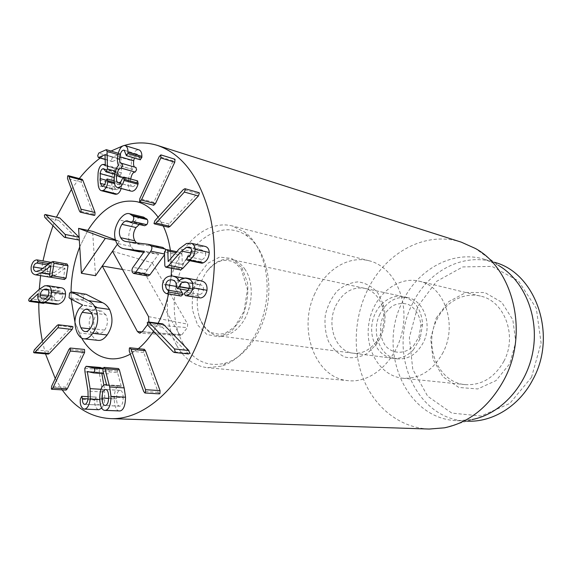 <?xml version="1.0" encoding="UTF-8"?>
<svg xmlns="http://www.w3.org/2000/svg" width="572" height="572" viewBox="0 0 572 572"><rect width="100%" height="100%" fill="white"/><g stroke="black" fill="none" stroke-linecap="round" stroke-linejoin="round"><path stroke-width="0.43" stroke-dasharray="2.86 2.15" d="M78.707 240.233L58.68 220.392L58.208 218.168L59.109 217.553M79.143 237.33L79.315 240.068M94.28 215.401L93.429 214.307L81.346 182.168L81.474 179.565L82.082 179.293M115.315 194.273C113.842 193.872 112.813 192.206 112.241 189.268L111.755 183.197L112.012 176.541C112.584 172.172 113.971 169.491 116.166 168.483L102.288 164.564M116.166 168.483L117.703 168.325L119.169 169.727L105.277 165.809M119.169 169.727L105.327 165.787M119.219 169.705L118.897 158.73L112.634 161.454L112.205 161.504L111.561 159.76L112.548 157.157L120.342 153.839L120.964 155.512L121.335 172.83L120.335 175.675L119.098 174.481L105.191 170.628M119.098 174.481L117.553 172.587L116.552 172.694L114.514 175.461M113.935 180.795L114.271 187.023L104.662 184.491M114.271 187.023L116.016 189.811L116.974 189.725C118.34 189.089 119.248 187.452 119.691 184.799L105.756 181.081M119.691 184.799L120.685 182.747L106.757 178.993M120.685 182.747L121.793 184.463L121.736 185.5L114.522 183.576M121.736 185.5L121.142 188.495M131.274 191.162C128.564 190.126 127.606 186.236 128.421 179.479L114.486 175.647M128.421 179.479C129.501 173.945 130.831 170.585 132.411 169.391L118.497 165.415M132.411 169.391L118.511 165.294M132.432 169.276C131.36 167.739 131.06 164.858 131.524 160.639L117.639 156.542M131.524 160.639C132.625 153.961 134.813 150.329 138.088 149.75L124.217 145.481M138.088 149.75L139.067 149.885M140.176 159.724L139.675 158.115L125.776 153.954M139.675 158.115L138.045 154.419L124.617 150.436M137.516 154.34C136.165 154.476 135.114 155.698 134.349 158.015M134.613 167.081L121.772 163.449M135.686 167.467L121.922 163.442M130.716 179.007L130.638 179.501L123.001 177.399M130.638 179.501C130.073 183.583 130.595 185.943 132.189 186.594L118.661 182.911M132.625 186.658C134.155 186.515 135.357 185.171 136.229 182.632L122.272 178.814M136.229 182.632L137.552 180.902M153.625 205.155L153.861 202.288L173.137 160.889L174.61 159.188M168.554 227.22L168.089 226.769L169.062 223.981L197.319 193.529L198.956 192.642M180.001 269.97L179.05 268.604L178.643 254.969L180.251 252.702L181.109 252.631L181.975 253.939L182.296 264.414L168.096 261.576M179.05 268.604L164.843 265.837M182.296 264.414L168.182 261.554M182.382 264.393L193.45 251.844L200.636 246.654L204.898 246.353M201.759 263.177L200.801 261.747L202.216 259.595L188.045 256.628M202.216 259.595C204.547 258.294 205.72 256.32 205.748 253.675L191.591 250.607M205.748 253.675C205.62 251.716 204.805 250.565 203.296 250.221L200.801 250.422L195.66 254.09L189.725 260.71M180.938 296.024L180.43 295.846C177.57 294.344 176.34 291.298 176.755 286.708C177.899 281.152 181.152 278.457 186.508 278.621L172.279 275.983M176.755 286.708L162.498 284.212M186.508 278.621L187.137 278.721C190.698 279.722 192.707 281.403 193.179 283.762L178.936 281.181M193.179 283.762L179.022 281.195M193.264 283.776C194.737 281.653 197.061 280.623 200.243 280.68L186.014 278.028M200.243 280.68L200.929 280.78M199.757 298.026L198.412 296.031L199.943 294.43L185.678 291.992M199.943 294.43C201.802 293.951 202.996 292.492 203.51 290.047L189.26 287.537M203.51 290.047C203.818 286.994 202.631 285.178 199.957 284.613L186.157 282.125M199.492 284.549C196.26 284.398 194.358 285.921 193.779 289.103L189.103 288.281M193.779 289.103L191.67 291.012L190.433 288.674L176.176 286.172M190.433 288.674C190.776 285.221 189.403 283.169 186.322 282.511L172.465 280.015M185.914 282.454C182.683 282.196 180.716 283.741 180.008 287.087L176.14 286.408M180.008 287.087L179.965 288.989M180.43 295.846L166.152 293.472M188.603 353.946L162.262 327.163L161.619 324.474L162.584 323.859M159.424 393.865L158.194 392.349L143.672 352.481L143.808 349.521L144.33 349.306M62.927 294.773C62.863 292.649 62.041 291.448 60.453 291.169L58.623 291.327C55.942 292.271 54.526 294.237 54.361 297.225C54.419 299.406 55.255 300.636 56.871 300.915L58.601 300.772C61.311 299.842 62.748 297.848 62.927 294.773L48.834 292.678M58.623 291.327L47.776 289.689M58.601 300.772L44.509 298.763M54.361 297.225L47.798 296.275M55.799 304.333C53.21 303.789 51.88 301.866 51.809 298.57L37.738 296.553M51.809 298.57L52.331 295.788L38.274 293.736M52.331 295.788L38.21 293.679M52.266 295.738L44.666 302.795L41.592 302.366M43.379 303.317L42.643 302.152L43.408 300.507L29.372 298.534M43.408 300.507L53.475 291.284L39.418 289.167M53.475 291.284L58.587 288.045L44.53 285.871M58.587 288.045L61.519 287.787M64.479 279.486L63.535 277.735L65.022 268.325L51.001 265.887L64.958 268.318L55.327 275.289L50.465 277.198M49.642 277.127C46.182 276.39 44.68 273.716 45.131 269.112L31.181 266.738M45.131 269.112C46.153 264.893 47.976 262.648 50.601 262.391L36.644 259.917M50.601 262.391L51.158 262.391L52.045 264.157L50.779 265.508L47.447 264.922M50.779 265.508C49.063 265.823 47.991 267.088 47.555 269.319L42.564 268.468M47.555 269.319C47.283 271.907 48.134 273.409 50.121 273.831L54.211 272.537L65.086 264.772L51.072 262.291M65.086 264.772L67.06 264.007M48.27 354.104L47.755 353.589L48.591 351.158L71.364 327.091L72.487 326.455M66.087 390.097L65.995 387.137L83.247 350.808L84.52 349.449M103.217 368.096L108.566 369.312L109.245 371.879L107.965 373.988L101.73 372.544L87.316 371.428M101.73 372.544L88.081 371.607M101.716 372.665L101.859 373.523M103.839 385.113L104.59 389.518L104.776 399.835C104.175 403.56 103.167 406.334 101.737 408.151M98.842 409.709L83.762 409.03M98.277 409.631C95.574 408.172 94.409 404.976 94.78 400.057L80.302 399.327M94.78 400.057L96.289 397.111L96.954 399.327L88.045 398.87M96.954 399.327C96.811 402.538 97.469 404.418 98.92 404.969L85.064 404.332M98.92 404.969L99.249 405.012C100.858 404.897 101.973 402.988 102.588 399.299L102.474 391.97L99.349 372.923L84.935 371.807M99.349 372.923L99.221 369.455L84.82 368.289M99.221 369.455L100.493 367.496M123.187 397.647C123.023 393.086 122.022 390.655 120.191 390.354L119.77 390.376C117.66 391.026 116.588 393.829 116.538 398.784C116.688 403.396 117.718 405.863 119.612 406.177L119.984 406.156C122.072 405.512 123.137 402.674 123.187 397.647L108.666 396.861M119.77 390.376L106.092 389.532M119.984 406.156L105.441 405.498M116.538 398.784L108.63 398.362M119.419 410.989C116.28 410.717 114.55 406.699 114.228 398.934L99.714 398.169M114.228 398.934C114.414 391.055 116.095 386.643 119.276 385.7L104.79 384.741M119.276 385.7L121.15 386.322L106.664 385.378M121.15 386.322L106.714 385.242M121.2 386.193L117.546 372.594L103.103 371.457M117.546 372.594L117.353 371.114L118.361 368.59M62.198 389.868L55.262 378.521M45.474 353.846L42.399 341.227M38.782 302.681L39.253 289.325M40.583 275.647L42.971 260.939M52.996 225.711L56.542 216.981M71.457 189.289L79.272 178.55M100.136 158.029L110.997 151.051M122.494 146.046L124.267 145.481M79.737 246.847L87.874 230.359L79.737 246.847M158.108 217.181L163.234 225.961L158.108 217.181M170.385 250.357L171.536 268.332L170.385 250.357M171.2 275.947L168.554 293.972L171.2 275.947M158.108 323.266L153.525 331.209L158.108 323.266M138.36 348.677L130.359 354.125L138.36 348.677M81.61 338.045L74.932 322.072L79.644 334.348L81.61 338.045M71.193 299.242L71.035 291.92L71.193 299.242M335.685 305.927C342.578 292.528 352.123 286.636 364.335 288.252C373.123 290.469 379.172 296.839 382.489 307.371C384.985 316.924 384.127 326.355 379.915 335.657L376.655 341.241C370.012 350.057 362.183 354.039 353.16 353.189C335.564 351.537 326.197 325.111 335.685 305.927M380.394 337.652C385.321 326.769 386.322 315.751 383.397 304.583L377.713 292.75C372.15 286.558 365.622 282.933 358.129 281.874C350.536 282.475 343.536 285.55 337.123 291.112C331.474 297.855 327.549 305.805 325.346 314.972C324.353 324.345 325.397 333.154 328.471 341.391C332.654 348.777 338.224 354.025 345.173 357.121C352.588 358.63 359.952 357.393 367.267 353.417L376.583 344.172L380.394 337.652M379.887 314.15C370.706 332.218 380.073 357.235 397.304 358.858C408.265 359.659 416.945 354.197 423.344 342.471C432.582 324.753 423.823 300.364 407.836 297.669C395.881 296.046 386.565 301.537 379.887 314.15M314.893 293.529C297.476 329.165 315.065 378.535 348.584 380.695C372.2 383.24 397.604 359.724 402.874 328.314C408.408 296.954 392.335 266.302 369.226 260.796C348.369 255.248 325.296 269.927 314.893 293.529M503.882 361.239C517.71 335.943 504.425 300.793 480.48 296.103C463.677 291.813 445.166 302.202 436.951 319.526C423.094 345.824 438.216 382.639 465.243 384.627C481.581 385.535 494.458 377.742 503.882 361.239M436.207 318.039L448.684 301.658L465.944 292.485L484.849 292.542L501.68 302.209L512.848 319.862L515.787 341.97L509.731 363.785L496.038 380.594L477.777 388.953L458.844 387.458L442.971 376.805L433.033 359.366L430.673 338.51L436.207 318.039M443.157 352.316C433.126 370.492 419.598 379.122 402.574 378.206C379.736 375.933 364.264 348.941 369.026 322.494C373.38 295.967 396.989 275.711 419.276 281.202C444.215 285.993 457.872 324.431 443.157 352.316M531.502 377.334L541.098 343L536.286 308.272L518.447 280.902L492.013 266.402L462.805 266.917L436.529 281.395L417.717 306.528L409.345 337.637L412.784 369.383L427.67 396.246L451.816 413.098L481.095 416.023L509.766 403.489L531.502 377.334M466.916 421.135C415.744 419.769 387.301 352.037 412.262 304.14C427.212 271.872 462.462 252.295 494.272 262.255M444.508 427.813L472 419.576L457.207 420.685C405.67 419.297 377.198 350.657 402.359 302.073C417.446 269.348 452.931 249.406 484.97 259.438L498.534 265.429L475.382 248.47M461.332 242.17C424.553 230.116 383.826 253.782 366.616 291.992C353.646 319.998 352.688 354.089 364.457 381.503C376.319 408.78 400.915 427.97 429.157 429.05M115.337 239.754L119.441 241.27L115.551 240.447M119.441 241.27L117.36 244.265M95.531 275.704L92.585 231.367M98.334 340.39C95.717 340.147 93.422 338.138 91.448 334.355C87.938 325.761 88.581 317.81 93.379 310.503L96.847 307.057L84.299 300.765L83.24 299.714L83.712 295.138L85.535 294.087M165.88 249.778L164.543 254.69M147.905 276.019L146.654 275.032C145.867 273.437 146.046 271.757 147.204 269.984L158.594 254.204L143.694 252.331M138.159 251.63C135.106 251.122 132.697 249.349 130.945 246.317C127.32 239.31 128.107 231.603 133.283 223.194C137.058 218.204 140.505 216.173 143.629 217.124M144.659 225.733L141.763 224.238L139.289 224.489M136.508 242.885L140.955 244.687L162.856 247.44M148.913 322.036L147.469 324.739M105.82 314.722L101.702 311.075C99.936 310.839 98.198 311.89 96.496 314.235C93.3 319.212 92.879 324.303 95.224 329.501C96.425 331.803 97.841 333.054 99.485 333.254C101.215 333.455 102.931 332.403 104.633 330.108C107.851 325.103 108.251 319.977 105.82 314.722L91.556 312.791M104.633 330.108L90.326 328.399M95.224 329.501L89.968 328.871M96.496 314.235L91.935 313.62M91.448 334.355L77.156 332.725M96.818 307.293L82.597 305.284M96.847 307.057L82.618 305.04M84.299 300.765L70.12 298.698M83.24 299.714L69.069 297.633M164.965 254.111L164.529 254.018M146.654 275.032L132.439 272.451M158.594 254.204L144.43 251.294M158.53 254.082L144.358 251.172M133.283 223.194L119.226 219.941M143.808 225.304L129.73 222.043M162.334 247.34L148.184 244.315M181.86 334.749L187.373 327.613L187.68 324.152L152.245 262.834L144.723 273.252L179.565 334.684L180.58 335.428L181.86 334.749L142.271 331.696M112.512 251.251L152.245 262.834M122.551 269.469L144.723 273.252M413.499 345.867L418.926 336.944L420.892 325.554C420.213 315.794 415.315 307.772 408.043 304.311C402.931 302.924 397.855 303.396 392.814 305.734C388.145 309.08 384.534 313.642 381.982 319.412C379.243 329.079 380.323 337.766 385.213 345.459C392.406 354.268 404.883 354.633 413.499 345.867M413.263 349.928L420.12 338.688L422.594 324.31C421.442 309.302 415.007 300.093 403.274 296.682C389.539 293.629 374.939 306.327 372.186 323.037C369.197 339.697 378.707 356.549 392.678 358.265C400.264 359.073 407.128 356.292 413.263 349.928M245.209 269.641C241.541 264.121 236.994 260.746 231.567 259.524C222.487 257.993 214.321 261.854 207.078 271.099C197.569 285.135 194.945 300.357 199.22 316.766C202.953 327.906 209.359 334.27 218.425 335.871C226.44 336.701 233.826 333.09 240.576 325.046C252.645 310.675 254.847 283.662 245.209 269.641M183.04 343.414C193.601 361.068 207.922 367.589 225.997 362.977C245.159 357.014 262.684 333.161 267.51 305.012C272.379 276.877 263.828 248.527 247.769 236.508C228.207 221.743 201.43 232.325 186.622 257.943C171.679 283.455 169.977 320.291 183.04 343.414M176.576 345.288C164.314 323.28 164.336 289.511 176.212 263.242C188.045 236.994 211.061 220.649 231.989 225.883L244.816 232.139C261.783 244.787 270.842 274.832 265.673 304.697C260.553 334.577 241.97 359.859 221.757 366.109L207.572 367.71C194.544 366.123 184.213 358.644 176.576 345.288M58.68 220.392L44.816 217.367M78.014 239.797L64.028 236.951M81.346 182.168L67.517 178.578M93.429 214.307L79.472 211.082M112.241 189.268L98.305 185.643M111.755 183.197L97.841 179.494M112.012 176.541L98.112 172.744M118.99 159.009L105.126 154.948M118.833 158.737L105.084 154.712M112.634 161.454L105.205 159.309M112.548 157.157L98.706 153.11M119.963 153.875L106.113 149.75M120.964 155.512L117.982 154.626M121.335 172.83L115.465 171.185M120.335 175.675L114.75 174.138M116.552 172.694L104.49 169.341M113.957 182.289L105.984 180.151M116.974 189.725L103.031 186.079M121.793 184.463L114.321 182.461M173.137 160.889L159.209 156.606M153.861 202.288L139.833 198.663M197.319 193.529L183.305 189.611M169.062 223.981L154.969 220.606M178.643 254.969L164.471 252.009M181.975 253.939L175.919 252.66M193.45 251.844L179.286 248.791M200.636 246.654L186.493 243.5M200.801 261.747L186.622 258.816M200.801 250.422L190.912 248.255M195.66 254.09L191.184 253.131M198.412 296.031L184.141 293.622M193.736 289.353L189.039 288.531M190.383 288.967L176.133 286.472M187.487 353.274L173.066 351.751M162.262 327.163L147.905 325.296M158.194 392.349L143.665 391.448M143.672 352.481L129.251 351.015M42.643 302.152L28.6 300.207M63.535 277.735L49.492 275.418M55.327 275.289L49.657 274.345M52.045 264.157L49.192 263.656M50.236 273.845L36.251 271.521M54.211 272.537L40.212 270.184M48.591 351.158L34.384 349.828M71.364 327.091L57.15 325.404M65.995 387.137L51.623 386.257M83.247 350.808L68.933 349.413M108.566 369.312L102.989 368.861M104.59 389.518L100.951 389.296M104.776 399.835L99.764 399.578M94.873 399.142L80.395 398.398M96.289 397.111L88.31 396.689L96.139 397.09M102.588 399.299L88.095 398.555M102.474 391.97L88.002 391.126M117.353 371.114L102.91 369.948M93.379 310.503L79.15 308.551M83.712 295.138L69.555 292.993M147.204 269.984L132.997 267.331M130.945 246.317L116.824 243.379M140.955 244.687L126.827 241.699M147.855 324.217L187.373 327.613M148.548 316.623L187.68 324.152M142.106 331.903L179.565 334.684M241.92 267.639L247.562 282.861C248.605 295.173 246.668 307.021 241.742 318.418L231.51 331.195L219.033 336.865L206.914 334.491L197.483 324.825L192.449 309.902C191.62 298.212 193.472 286.944 198.005 276.09L207.557 263.435L219.605 257.093L231.882 258.494L241.92 267.639M105.305 164.815L117.703 168.325M105.034 154.676L118.897 158.73M105.212 159.488L112.205 161.504M118.311 153.232L120.342 153.839M114.729 174.26L119.97 175.711M103.654 168.719L117.553 172.587M102.073 186.179L116.016 189.811M114.178 180.859L121.078 182.718M124.167 150.207L138.045 154.419M121.3 163.385L135.214 167.403M118.232 182.847L132.189 186.594M176.748 251.709L181.109 252.631M189.153 247.111L203.296 250.221M183.834 278.106L187.137 278.721M185.721 282.025L199.957 284.613M188.081 290.39L191.67 291.012M172.079 279.93L186.322 282.511M60.453 291.169L46.375 289.039M56.871 300.915L42.786 298.913M36.136 271.5L50.121 273.831M84.742 404.354L99.249 405.012M120.191 390.354L105.698 389.461M119.612 406.177L105.076 405.512M106.592 384.784L119.841 385.657M382.489 307.371L383.397 304.583M376.655 341.241L376.583 344.172M407.836 297.669L364.335 288.252M397.304 358.858L353.16 353.189M402.574 378.206L465.243 384.627M419.276 281.202L480.48 296.103M369.226 260.796L231.989 225.883M348.584 380.695L207.572 367.71M457.207 420.685L466.802 421.128M484.97 259.438L494.158 262.219M85.185 331.596L99.485 333.254M87.459 309.109L101.702 311.075M141.763 224.238L127.685 220.964M140.047 244.53L125.919 241.548M180.58 335.428L139.568 333.183M420.892 325.554L422.594 324.31M418.926 336.944L420.12 338.688M403.274 296.682L231.567 259.524M392.678 358.265L218.425 335.871M199.22 316.766C203.16 326.869 208.437 331.31 211.797 332.725L218.761 334.22L222.801 333.791C225.261 333.483 229.358 330.938 235.099 326.169L244.087 311.118L247.419 289.489L241.312 269.233C231.717 258.558 231.388 261.99 228.271 260.432L222.901 260.432C221.807 260.346 218.726 261.711 213.649 264.529L207.078 271.099M247.769 236.508L244.816 232.139M225.997 362.977L221.757 366.109"/><path stroke-width="0.86" d="M64.028 236.951L44.816 217.367L44.351 215.115L45.252 214.493L45.882 214.893L65.136 234.427L65.637 236.765L64.715 237.387L64.028 236.951M45.252 214.493L59.738 217.946L79.143 237.33M79.315 240.068L64.715 237.387M79.472 211.082L67.517 178.578L67.653 175.94L68.261 175.661L69.04 176.691L81.045 209.209L80.909 211.919L80.316 212.183L79.472 211.082M68.261 175.661L82.082 179.293L82.868 180.316L95.002 212.462L94.873 215.143L94.28 215.401L80.316 212.183M103.11 190.512L101.366 190.698C99.893 190.297 98.877 188.617 98.305 185.643L97.841 179.494L98.112 172.744C98.699 168.318 100.086 165.594 102.288 164.564L103.818 164.4L105.327 165.787L105.034 154.676L98.777 157.457L98.348 157.514L97.712 155.748L98.706 153.11L106.113 149.75L107.1 151.401L107.429 168.947L106.056 171.872L103.654 168.719L102.653 168.833C101.401 169.333 100.593 170.935 100.222 173.638L100.336 183.355L102.073 186.179L103.031 186.079C104.397 185.435 105.305 183.769 105.756 181.081L107.15 178.964L107.801 181.782C107.243 186.222 105.684 189.132 103.11 190.512L117.067 194.101L115.315 194.273L101.366 190.698M114.514 175.461L114.128 177.427L100.222 173.638M114.128 177.427L113.935 180.795M104.662 184.491L100.336 183.355M114.522 183.576L107.801 181.782M121.142 188.495C120.306 191.334 118.947 193.2 117.067 194.101M117.975 187.58L117.303 187.48C114.593 186.443 113.656 182.497 114.486 175.647C115.58 170.034 116.917 166.624 118.497 165.415L118.511 165.294C117.453 163.742 117.16 160.825 117.639 156.542C118.754 149.778 120.949 146.089 124.217 145.481L125.196 145.617C127.077 146.496 128.014 148.67 127.999 152.138L127.913 153.403L126.398 155.641L124.167 150.207L123.631 150.136C121.743 150.429 120.477 152.617 119.827 156.707C119.334 160.66 119.827 162.884 121.3 163.385L122.129 163.47L122.665 165.751L121.064 168.111C118.94 168.404 117.482 170.921 116.695 175.668C116.123 179.801 116.638 182.196 118.232 182.847L118.661 182.911C120.191 182.754 121.393 181.388 122.272 178.814L123.709 177.077L124.06 180.466C122.751 184.827 120.721 187.194 117.975 187.58L131.274 191.162L117.303 187.48M125.196 145.617L139.067 149.885C140.955 150.765 141.899 152.91 141.892 156.335L127.999 152.138M141.892 156.335L141.813 157.579L127.913 153.403M141.813 157.579L140.176 159.724M124.617 150.436L123.631 150.136M134.349 158.015L133.719 160.811L119.827 156.707M133.719 160.811C133.297 164.085 133.591 166.173 134.613 167.081M135.836 167.467L136.586 169.748L135.164 172.065L121.064 168.111M123.001 177.399L116.695 175.668M134.985 172.072C132.947 172.322 131.524 174.632 130.716 179.007M123.709 177.077L137.666 180.924L123.817 177.113M137.666 180.924L138.024 184.27L124.06 180.466M138.024 184.27C136.722 188.567 134.699 190.898 131.953 191.262M139.833 198.663L159.209 156.606L160.882 154.89L160.832 157.936L141.398 200.05L139.589 201.573L139.833 198.663M174.61 159.188L174.996 159.302L174.767 162.205L155.434 203.661L153.625 205.155M154.969 220.606L183.305 189.611L184.949 188.703L185.392 189.132L184.363 192.056L155.963 223.044L154.447 223.888L153.99 223.438L154.969 220.606M184.949 188.703L198.956 192.642L199.399 193.071L198.384 195.946L170.063 226.39L168.554 227.22L154.447 223.888M164.843 265.837L164.471 252.009L166.087 249.699L166.938 249.628L167.803 250.951L168.182 261.554L179.286 248.791L186.493 243.5L190.755 243.179C193.407 243.772 194.852 245.846 195.109 249.392C194.752 254.619 192.75 258.129 189.103 259.91L187.573 260.267L186.622 258.816L188.045 256.628C190.376 255.298 191.563 253.289 191.591 250.607C191.47 248.62 190.655 247.454 189.153 247.111L186.644 247.326L181.496 251.065L168.862 265.337L166.473 267.188L165.794 267.224L164.843 265.837M190.755 243.179L204.898 246.353C207.543 246.947 208.994 248.992 209.259 252.488L195.109 249.392M209.259 252.488C208.916 257.643 206.921 261.089 203.282 262.827L189.103 259.91M203.282 262.827L201.759 263.177L187.573 260.267M189.725 260.71L183.069 268.125L168.862 265.337M183.069 268.125L180.688 269.941L166.473 267.188M180.688 269.941L165.794 267.224M162.498 284.212C163.656 278.571 166.917 275.833 172.279 275.983L172.908 276.083C176.462 277.091 178.471 278.793 178.936 281.181L179.022 281.195C180.502 279.036 182.833 277.985 186.014 278.028L186.708 278.135C191.212 279.115 193.222 282.325 192.735 287.759C191.713 292.335 189.618 294.945 186.443 295.581L185.485 295.645L184.141 293.622L185.678 291.992C187.544 291.498 188.739 290.018 189.26 287.537C189.575 284.434 188.395 282.597 185.721 282.025L185.257 281.96C182.025 281.824 180.108 283.369 179.522 286.601L177.406 288.545L176.176 286.172C176.534 282.668 175.161 280.587 172.079 279.93L171.671 279.872C168.44 279.615 166.466 281.188 165.758 284.584C165.472 287.201 166.166 289.046 167.839 290.118L168.797 292.106L166.91 293.701L166.152 293.472C163.292 291.956 162.076 288.867 162.498 284.212M186.708 278.135L200.929 280.78C205.441 281.76 207.457 284.928 206.978 290.276L192.735 287.759M206.978 290.276C205.97 294.787 203.882 297.347 200.715 297.969L186.443 295.581M200.715 297.969L185.485 295.645M186.157 282.125L185.257 281.96M189.103 288.281L179.522 286.601M172.465 280.015L171.671 279.872M176.14 286.408L165.758 284.584M179.965 288.989L182.11 292.542L167.839 290.118M182.11 292.542L183.069 294.501L168.797 292.106M183.069 294.501L180.938 296.024M149.235 322.565L174.46 348.956L175.154 351.809L174.181 352.438L173.066 351.751L147.905 325.296L147.269 322.565L148.234 321.943L149.235 322.565L163.585 324.474L188.874 350.529L189.575 353.339L188.603 353.946L174.181 352.438M148.234 321.943L162.584 323.859L163.585 324.474M131.052 349.227L145.531 389.689L145.388 392.785L144.888 392.993L143.665 391.448L129.251 351.015L129.401 348.012L129.923 347.79L131.052 349.227L145.467 350.722L160.053 390.612L159.917 393.658L159.424 393.865L144.888 392.993M129.923 347.79L144.33 349.306L145.467 350.722M47.776 289.689L44.552 289.203L46.375 289.039C47.962 289.318 48.777 290.526 48.834 292.678C48.649 295.796 47.204 297.819 44.509 298.763L42.786 298.913C41.17 298.641 40.34 297.397 40.29 295.188C40.462 292.156 41.885 290.161 44.552 289.203M47.798 296.275L40.29 295.188M51.444 291.913C51.287 297.04 48.92 300.457 44.359 302.159L41.699 302.381C39.125 301.837 37.802 299.892 37.738 296.553L38.21 293.679L29.816 301.33L29.329 301.38L28.6 300.207L29.372 298.534L39.418 289.167L44.53 285.871L47.447 285.614C50.064 286.186 51.394 288.288 51.444 291.913L65.544 294.022C65.401 299.084 63.042 302.452 58.466 304.118L44.359 302.159M58.466 304.118L55.799 304.333L41.699 302.381M41.592 302.366L30.616 300.843M44.666 302.795L43.379 303.317L29.329 301.38M47.447 285.614L61.519 287.787C64.143 288.367 65.48 290.447 65.544 294.022M53.975 263.292L52.002 275.768L50.486 277.198L49.492 275.418L51.001 265.887L41.32 272.966L35.693 274.846C32.218 274.131 30.709 271.428 31.181 266.738C32.211 262.462 34.034 260.188 36.644 259.917L37.201 259.917L38.081 261.697L36.815 263.07C35.099 263.399 34.027 264.686 33.591 266.945C33.312 269.562 34.156 271.085 36.136 271.5L40.212 270.184L51.072 262.291L53.039 261.504L53.975 263.292L68.004 265.773L66.059 278.085L64.479 279.486M50.465 277.198L49.642 277.127M47.447 264.922L36.815 263.07M42.564 268.468L33.591 266.945M68.004 265.773L67.06 264.007L53.039 261.504M57.901 327.792L35.092 352.195L34.055 352.81L33.548 352.288L34.384 349.828L57.15 325.404L58.273 324.753L58.766 325.268L57.901 327.792L72.122 329.451L49.306 353.503L48.27 354.104L34.055 352.81M58.273 324.753L72.487 326.455L72.987 326.962L72.122 329.451M70.27 351.044L52.917 387.938L51.709 389.253L51.358 389.039L51.623 386.257L68.933 349.413L70.206 348.033L70.27 351.044L84.599 352.416L67.296 388.796L66.087 390.097L51.709 389.253M70.206 348.033L84.52 349.449L84.599 352.416M86.193 366.309L94.144 368.139L94.816 370.742L93.529 372.88L87.294 371.543L90.119 388.631L90.276 399.099C89.175 405.534 87.187 408.873 84.327 409.109L83.762 409.03C81.067 407.557 79.916 404.318 80.302 399.327L81.667 396.317L82.468 398.584C82.325 401.837 82.969 403.746 84.42 404.304L84.742 404.354C86.351 404.225 87.473 402.295 88.095 398.555L88.002 391.126L84.935 371.807L84.82 368.289L86.143 366.302L103.217 368.096M88.081 371.607L87.294 371.543M101.859 373.523L103.839 385.113M101.737 408.151L98.842 409.709L84.327 409.109M88.045 398.87L82.468 398.584M85.064 404.332L84.42 404.304M106.092 389.532L105.698 389.461C107.522 389.768 108.516 392.235 108.666 396.861C108.601 401.959 107.529 404.84 105.441 405.498L105.076 405.512C103.182 405.198 102.166 402.695 102.023 398.019C102.088 392.993 103.167 390.147 105.277 389.482M108.63 398.362L102.023 398.019M103.925 367.388L104.955 368.683L109.66 386.958L111.011 396.41C110.818 404.869 108.98 409.523 105.491 410.36L104.869 410.396C101.73 410.124 100.014 406.048 99.714 398.169C99.921 390.183 101.609 385.707 104.79 384.741L106.714 385.242L103.103 371.457L102.91 369.948L103.925 367.388M104.226 367.41L118.511 368.575L119.391 369.862L104.955 368.683M119.391 369.862L124.16 387.887L109.66 386.958M124.16 387.887L125.533 397.211L111.011 396.41M125.533 397.211C125.361 405.548 123.531 410.124 120.049 410.953L105.491 410.36M120.049 410.953L104.869 410.396M124.267 145.481C135.478 142.085 146.532 142.07 157.443 145.424C182.976 154.247 200.686 178.507 210.56 218.211C218.854 256.764 213.792 305.112 197.14 343.929C176.877 391.734 141.12 420.241 110.41 418.611C91.019 417.417 74.946 407.836 62.198 389.868M55.262 378.521L45.474 353.846M42.399 341.227C39.94 328.893 38.732 316.051 38.782 302.681M39.253 289.325L40.583 275.647M42.971 260.939L47.276 243.007L52.996 225.711M56.542 216.981L71.457 189.289M79.272 178.55C85.728 170.485 92.685 163.642 100.136 158.029M110.997 151.051L122.494 146.046M79.572 247.268L79.737 246.847C74.145 261.268 71.243 276.29 71.035 291.92C71.235 276.455 74.081 261.568 79.572 247.268M87.874 230.359C102.073 207.979 118.497 198.441 137.144 201.752C145.166 203.818 152.159 208.966 158.108 217.181C152.159 208.966 145.166 203.818 137.144 201.752C118.497 198.441 102.073 207.979 87.874 230.359M163.234 225.961C166.638 233.097 169.026 241.227 170.385 250.357C169.026 241.227 166.638 233.097 163.234 225.961M171.536 268.332L171.2 275.947L171.536 268.332M168.554 293.972C166.209 304.547 162.727 314.314 158.108 323.266C162.727 314.314 166.209 304.547 168.554 293.972M153.525 331.209C148.949 338.302 143.894 344.13 138.36 348.677C143.894 344.13 148.949 338.302 153.525 331.209M130.359 354.125C123.516 357.8 116.767 359.345 110.124 358.744C98.363 357.336 88.86 350.436 81.61 338.045C88.86 350.436 98.363 357.336 110.124 358.744C116.767 359.345 123.516 357.8 130.359 354.125M74.932 322.072L71.193 299.242L74.932 322.072M494.158 262.219L494.272 262.255C535.371 272.508 557.786 334.699 532.968 379.365C519.126 406.363 492.134 422.622 466.916 421.135L466.802 421.128M498.534 265.429C523.966 280.287 539.089 315.873 533.04 350.722C527.091 385.592 500.936 414.071 472 419.576M110.41 418.611L429.157 429.05L444.508 427.813C469.576 422.451 489.417 406.442 504.039 379.779C529.079 333.512 513.57 269.062 475.382 248.47L461.332 242.17L157.443 145.424M115.551 240.447L105.355 238.302L78.579 228.364L92.585 231.367L115.337 239.754M147.469 324.739L142.271 331.696L139.568 333.183L137.437 331.56L102.266 266.009L95.531 275.704L81.396 273.273L105.355 238.302M122.551 269.469L102.266 266.009L112.512 251.251L148.548 316.623L148.913 322.036M117.36 244.265L112.512 251.251M78.579 228.364L81.396 273.273M71.378 291.927L86.014 294.244L102.631 302.695C105.348 303.925 107.65 306.163 109.524 309.409C113.442 318.368 112.648 326.891 107.128 334.977C104.261 338.853 101.337 340.655 98.334 340.39L84.013 338.831C87.008 339.096 89.933 337.258 92.8 333.326C98.334 325.111 99.156 316.473 95.267 307.407C93.4 304.118 91.112 301.852 88.403 300.607L71.858 292.085L69.555 292.993L69.069 297.633L70.12 298.698L82.618 305.04L79.15 308.551C74.346 315.958 73.681 324.024 77.156 332.725C79.115 336.558 81.403 338.588 84.013 338.831M164.543 254.69L149.95 274.796L147.905 276.019L133.684 273.452L135.728 272.2L150.793 251.179C152.009 249.228 152.216 247.54 151.43 246.11L148.184 244.315L125.919 241.548C123.666 241.155 121.922 239.89 120.692 237.73C118.576 233.576 118.997 229.115 121.958 224.346C123.952 221.564 125.861 220.434 127.685 220.964L130.573 222.465L132.668 221.4C133.877 219.534 134.077 217.825 133.283 216.259L129.572 213.742C126.455 212.798 123.009 214.857 119.226 219.941C114.028 228.478 113.227 236.293 116.824 243.379C118.568 246.453 120.964 248.241 124.017 248.748L144.43 251.294L132.997 267.331C131.839 269.126 131.653 270.835 132.439 272.451L133.684 273.452M143.694 252.331L124.017 248.748M129.572 213.742L143.629 217.124L147.354 219.612C148.155 221.164 147.955 222.851 146.754 224.689L144.659 225.733L130.573 222.465M139.289 224.489L136.036 227.549C133.083 232.253 132.675 236.651 134.806 240.755L136.508 242.885M148.706 244.416L162.856 247.44L165.88 249.778M91.556 312.791C93.965 318.118 93.558 323.316 90.326 328.399C88.624 330.73 86.908 331.796 85.185 331.596C83.548 331.395 82.132 330.13 80.945 327.799C78.614 322.529 79.05 317.374 82.254 312.319C83.955 309.938 85.693 308.866 87.459 309.109L91.556 312.791M89.968 328.871L80.945 327.799M91.935 313.62L82.254 312.319M102.631 302.695L88.403 300.607M109.524 309.409L95.267 307.407M164.529 254.018L150.793 251.179M139.582 251.844L125.432 248.963M146.732 218.854L132.668 215.494M136.036 227.549L121.958 224.346M134.806 240.755L120.692 237.73M59.738 217.946L45.882 214.893M79.115 237.301L65.136 234.427M82.868 180.316L69.04 176.691M95.002 212.462L81.045 209.209M105.205 159.309L98.777 157.457M117.982 154.626L107.1 151.401M115.465 171.185L107.429 168.947M114.75 174.138L106.421 171.836M104.49 169.341L102.653 168.833M105.984 180.151L100.036 178.557M114.321 182.461L107.851 180.731M140.44 159.802L126.541 155.663M135.164 172.065L121.235 168.111M138.26 183.176L124.303 179.351M174.767 162.205L160.832 157.936M155.434 203.661L141.398 200.05M198.384 195.946L184.363 192.056M170.063 226.39L155.963 223.044M175.919 252.66L167.803 250.951M202.602 263.113L188.424 260.196M190.912 248.255L186.644 247.326M191.184 253.131L181.496 251.065M189.039 288.531L179.486 286.858M181.188 296.067L166.91 293.701M188.874 350.529L174.46 348.956M160.053 390.612L145.531 389.689M43.858 303.274L29.816 301.33M66.059 278.085L52.002 275.768M49.657 274.345L41.32 272.966M49.735 277.141L35.743 274.853M37.201 259.917L50.979 262.355L37.266 259.931M49.192 263.656L38.081 261.697M49.306 353.503L35.092 352.195M67.296 388.796L52.917 387.938M102.989 368.861L94.144 368.139M93.529 372.88L103.682 373.659L93.636 372.88M100.951 389.296L90.119 388.631M99.764 399.578L90.276 399.099M81.667 396.317L88.31 396.675L81.81 396.339M107.128 334.977L92.8 333.326M86.014 294.244L71.858 292.085M149.95 274.796L135.728 272.2M147.354 219.612L133.283 216.259M146.754 224.689L132.668 221.4M165.587 249.113L151.43 246.11M137.437 331.56L142.106 331.903M103.818 164.4L105.305 164.815M98.348 157.514L105.212 159.488M106.492 149.707L118.311 153.232M106.056 171.872L114.729 174.26M107.15 178.964L114.178 180.859M126.398 155.641L140.304 159.788M122.129 163.47L136.043 167.489M160.882 154.89L174.81 159.202M139.818 201.694L153.854 205.276M166.938 249.628L176.748 251.709M172.908 276.083L183.834 278.106M177.406 288.545L188.081 290.39M166.788 293.679L181.067 296.053M50.458 277.198L64.514 279.486M35.693 274.846L49.692 277.134M86.143 366.302L100.543 367.496M104.075 367.381L118.511 368.575M105.355 384.706L106.592 384.784"/></g></svg>
